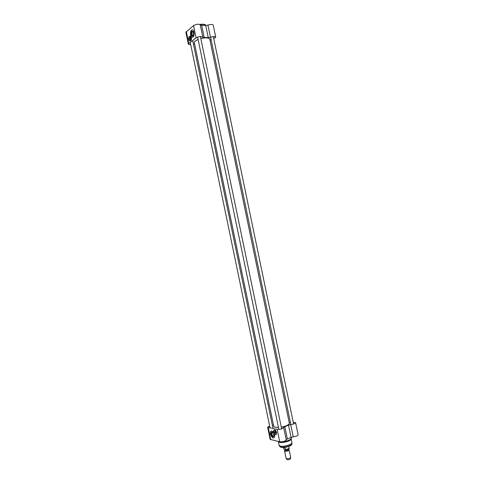 <?xml version="1.0" encoding="UTF-8"?>
<svg xmlns="http://www.w3.org/2000/svg" width="484" height="484" viewBox="0 0 484 484"><rect width="100%" height="100%" fill="white"/><g stroke="black" fill="none" stroke-linecap="round" stroke-linejoin="round"><path stroke-width="0.73" d="M209.161 38.478L209.161 38.478C207.503 37.625 204.714 37.619 200.799 38.46M198.071 39.289L194.544 41.515M278.457 427.499L274.247 427.027L273.781 426.477L194.272 42.423L194.483 41.606L198.083 39.349M200.812 38.52C204.768 37.673 207.588 37.679 209.263 38.545L209.778 39.21L289.341 423.252L289.136 423.942C287.932 425.261 285.318 426.325 281.289 427.136M274.349 427.094L278.469 427.56M281.307 427.203C285.288 426.404 287.871 425.351 289.063 424.044L289.063 424.044M188.796 39.174L189.081 39.373L188.966 37.934M189.304 39.198L189.008 37.758L189.202 39.101L189.631 39.204L189.081 39.373M188.948 37.855L189.202 39.101M188.984 39.277L188.724 38.03M211.06 39.452L210.008 40.329M190.744 44.818L188.373 44.232L188.802 43.524L196.093 37.867C199.081 36.403 201.326 36.161 202.82 37.141L204.218 37.546L201.683 25.331L205.718 25.404L208.235 37.571L210.455 37.262C213.256 36.415 215.011 36.397 215.725 37.201L213.771 38.702M204.218 37.546L208.235 37.571M202.802 37.068L200.285 24.884C198.773 23.831 196.528 24.061 193.546 25.573L185.886 32.204L188.373 44.232M193.031 37.032L192.408 37.28C190.055 37.522 189.885 29.742 192.251 29.863C194.211 29.633 194.883 35.798 193.031 37.032M189.922 36.191L190.2 36.118C191.743 35.961 191.87 41.098 190.321 41.019L190.006 40.946M194.586 43.947L193.479 44.268M201.683 25.331L200.322 25.065M215.725 37.201L213.214 25.101C212.494 24.242 210.734 24.242 207.938 25.101L205.718 25.404M192.342 29.869C190.049 29.814 190.158 37.298 192.438 37.28M193.322 35.411L192.807 35.695C191.573 34.763 191.422 33.402 192.354 31.605L193.273 31.762M191.954 31.236C190.248 32.525 191.846 37.903 193.237 35.556L193.158 31.563L191.954 31.236M188.633 38.333L189.323 36.397C191.519 34.987 191.15 42.985 189.141 40.45L189.879 40.946C191.337 39.319 191.295 37.734 189.752 36.191L189.069 36.675M189.165 40.493L188.639 38.799M189.795 36.191L190.799 36.421M190.871 40.729L190.363 40.946M189.492 39.379L190.091 39.367L190.049 37.758L189.462 37.758M189.74 37.764L190.097 37.831M190.121 39.313L189.764 39.379M286.643 447.059L285.705 447.252M288.567 449.612L289.142 449.957C288.512 450.888 287.145 451.306 285.028 451.221L284.562 450.9L284.955 450.356M285.003 449.811C288.337 449.418 289.698 448.783 289.099 447.906L288.791 446.436L289.099 447.906C288.839 448.668 287.617 449.176 285.433 449.436L284.725 449.763L283.83 449.14L283.509 447.627L285.137 448.009L285.433 449.436M283.509 447.627L285.137 448.009M287.992 446.696L284.326 447.452M289.142 449.957L290.678 457.459C289.88 458.372 288.506 458.771 286.564 458.638L286.098 458.306L284.562 450.9M290.678 457.459L290.479 458.79C289.843 459.528 288.742 459.848 287.187 459.739L286.135 458.396M291.12 439.194L291.108 439.224C290.721 441.015 282.698 443.187 279.583 442.34L278.469 441.801M279.752 441.813L278.481 441.529M291.289 437.276L291.398 438.365C289.928 440.228 286.619 441.396 281.488 441.868M293.225 422.187L295.597 422.647C295.24 423.554 293.606 424.19 290.696 424.559L288.524 425.14L291.065 437.397L287.357 438.964L284.81 426.658L283.666 427.499C282.65 428.836 280.478 429.477 277.163 429.429L279.728 441.807C283.055 441.91 285.221 441.257 286.226 439.841L283.678 427.566M288.524 425.14L284.81 426.658M289.142 422.29L290.436 422.592M277.163 429.429L267.646 427.245L270.151 439.357L279.728 441.807M274.355 434.051C274.936 436.011 274.785 437.288 273.914 437.869C271.814 439.006 268.971 431.861 271.191 431.062L271.827 431.008L273.478 432.321M274.047 430.125L274.283 429.949C275.263 429.846 276.031 430.7 276.57 432.521L275.783 434.571M291.065 437.397L293.237 436.81C296.147 436.453 297.775 435.794 298.126 434.838L295.597 422.647M286.195 439.69L287.357 438.964M267.646 427.245L269.624 425.896M272.359 425.315L273.502 425.158M271.276 431.032C269.146 431.861 271.827 438.758 273.938 437.857M273.139 436.768L274.077 435.945L272.613 432.272C270.429 430.748 271.094 436.374 273.139 436.768M274.107 435.763L273.357 436.272C272.153 435.558 271.633 434.396 271.814 432.793L272.801 432.424M274.156 433.343L273.69 432.2M273.871 431.897L274.446 431.831L274.095 432.085L274.452 433.416L274.15 431.952M275.287 433.077L274.585 433.289M274.694 431.565L274.204 431.934M274.095 432.085L274.355 433.349M274.083 433.289L273.817 432.024M274.767 434.432L275.668 434.62C276.546 433.005 276.092 431.516 274.313 430.149L273.412 430.941M274.283 430.209C276.225 430.548 276.848 435.89 274.779 434.438L273.399 430.99L274.283 430.209M273.932 430.173L274.972 430.004M276.539 434.003L276.122 434.438M274.761 433.289L275.323 433.035L274.731 431.546L274.168 431.776M274.422 431.674L274.803 431.607M275.336 432.968L275.015 433.186M188.802 43.524L186.304 31.466M196.093 37.867L193.546 25.573M210.455 37.262L207.938 25.101M200.019 24.539C203.238 24.158 205.204 24.454 205.936 25.428C204.944 24.914 206.317 23.904 199.765 24.406M205.313 24.878C204.266 24.218 202.427 24.067 199.789 24.418M288.452 449.043L288.579 449.672C288.083 450.404 287 450.737 285.33 450.671L284.834 449.787M284.961 450.392L285.288 450.858C287.429 450.864 288.524 450.459 288.579 449.648M285.221 449.824L288.107 449.231M285.276 449.787C287.254 449.678 288.379 449.261 288.652 448.523M291.925 442.824L291.949 443.035C292.118 444.838 283.709 447.27 280.442 446.351L279.177 445.461M291.888 444.082L290.811 445.437C290.739 445.879 284.562 448.178 280.98 447.361L280.865 447.264C283.999 448.148 292.052 445.818 291.888 444.082L291.919 442.624C292.632 444.403 283.805 447.095 280.369 446.121L279.105 445.274L279.704 446.587M268.305 427.644L270.816 439.793M291.428 444.863C288.688 446.871 285.239 447.706 281.077 447.355L280.442 447.137M293.237 436.81L290.696 424.559M190.018 37.764L189.038 37.758M190.049 39.379L189.069 39.373M202.82 37.141L200.285 24.884M190.4 40.946L189.879 40.946M284.731 426.362L284.792 426.664M283.479 447.519L283.83 449.14M278.354 441.674L279.105 445.274M291.174 439.024L291.919 442.624M291.108 439.224L291.398 438.365M278.5 441.838L278.155 441.45M283.666 427.499L286.226 439.841M276.158 434.42L275.668 434.62M190.248 42.404L270.06 428.001M192.838 41.176L272.964 428.225M197.617 37.105L278.863 429.465M200.4 36.53L281.652 428.884M210.594 37.207L290.848 424.553M213.341 36.627L293.6 423.99"/></g></svg>
